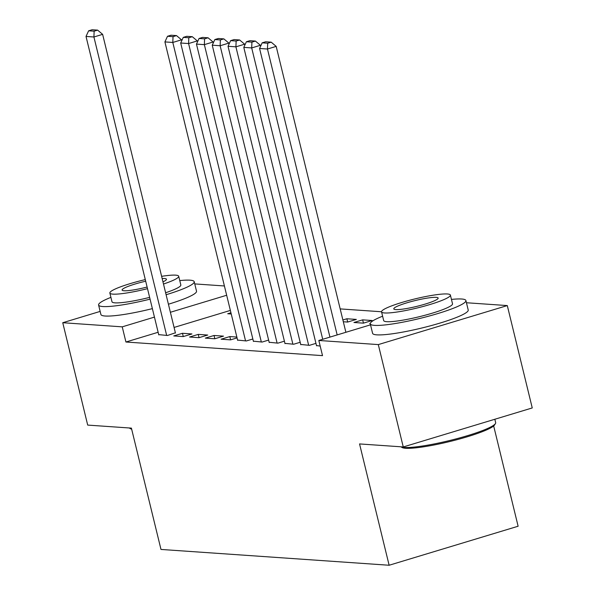 <?xml version="1.0" encoding="UTF-8"?>
<svg xmlns="http://www.w3.org/2000/svg" width="595" height="595" viewBox="0 0 595 595"><rect width="100%" height="100%" fill="white"/><g stroke="black" fill="none" stroke-linecap="round" stroke-linejoin="round"><path stroke-width="0.89" d="M381.536 311.765L340.176 308.902M466.443 302.743L507.297 305.577L378.308 344.594L318.823 340.474L370.529 324.833M378.308 344.594L403.261 446.957L532.25 407.939L507.297 305.577M493.671 425.946L518.119 526.233L389.13 565.25L160.985 549.438L131.406 428.117L87.703 425.09L62.75 322.721L100.153 311.408M194.751 283.912L224.404 285.972M316.488 345.554L320.192 346.082M362.653 319.857L353.936 322.49L363.404 323.152L372.12 320.512L362.653 319.857L363.448 323.137M284.931 343.367L293.677 344.237L300.178 342.274M253.381 341.18L262.12 342.051L268.62 340.087M230.615 339.849L229.811 336.577L221.102 339.209L230.562 339.864L237.07 337.901M229.811 336.577L236.862 337.06M189.545 337.023L199.013 337.677L207.729 335.045L198.261 334.39L189.545 337.023M230.942 312.769L227.714 313.743L231.239 313.989M158.709 334.621L167.455 335.491L175.384 332.798M230.369 310.419L174.075 327.443M158.136 332.27L125.932 342.013L322.52 355.639L318.823 340.474M173.762 335.93L183.23 336.584L191.947 333.951L182.479 333.289L173.762 335.93M205.32 338.116L214.788 338.771L223.504 336.138L214.036 335.483L205.32 338.116M237.598 340.087L246.345 340.957L252.845 338.994M269.156 342.274L277.902 343.144L284.403 341.18M347.673 322.044L346.878 318.764L342.876 319.969M346.878 318.764L356.338 319.418L347.621 322.059L343.315 321.754M300.713 344.46L309.452 345.331L315.952 343.367M370.291 323.412L369.711 323.583L370.261 323.628M125.932 342.013L122.228 326.848L62.75 322.721M403.261 446.957L359.551 443.93L389.13 565.25M226.673 295.254L170.378 312.278M154.44 317.105L122.228 326.848M183.282 336.569L182.479 333.289M199.057 337.663L198.261 334.39M214.84 338.756L214.036 335.483M158.776 334.888L86.022 36.444L93.913 36.987L102.63 34.354L97.625 30.129L92.106 29.75L88.618 30.806L94.144 31.185L97.625 30.129M175.451 333.074L102.63 34.354M166.667 335.439L93.913 36.987L94.144 31.185M88.618 30.806L86.022 36.444M110.915 297.374A49.206 6.493 -13.7 0 0 98.592 305.012A49.206 6.493 -13.7 0 0 102.823 306.544A49.206 6.493 -13.7 0 0 150.066 299.144M166.102 294.733A49.206 6.493 -13.7 0 0 194.215 281.703A49.206 6.493 -13.7 0 0 189.983 280.178A49.206 6.493 -13.7 0 0 179.757 280.587M98.592 305.012L100.905 314.495A49.206 6.493 -13.7 0 0 105.137 316.019A49.206 6.493 -13.7 0 0 152.372 308.627M168.415 304.216A49.206 6.493 -13.7 0 0 196.521 291.186L194.215 281.703M163.491 284.031A35.432 4.678 -13.7 0 0 178.701 276.251L180.828 284.968A35.432 4.678 166.3 0 1 165.618 292.755M149.635 297.374A35.432 4.678 166.3 0 1 115.028 302.848A35.432 4.678 166.3 0 1 111.979 301.754L109.859 293.03A35.432 4.678 -13.7 0 0 112.901 294.131A35.432 4.678 -13.7 0 0 147.508 288.657M178.701 276.251A35.432 4.678 -13.7 0 0 175.651 275.15A35.432 4.678 -13.7 0 0 161.617 276.333M162.963 281.844A22.833 3.012 -13.7 0 0 166.459 279.233A22.833 3.012 -13.7 0 0 164.495 278.527A22.833 3.012 -13.7 0 0 162.152 278.527M145.693 281.212A22.833 3.012 -13.7 0 0 122.094 290.048A22.833 3.012 -13.7 0 0 124.058 290.754A22.833 3.012 -13.7 0 0 147.114 287.035M129.249 427.969A49.206 6.493 -13.7 0 0 131.502 428.519M131.659 429.136A48.031 6.337 166.3 0 1 130.394 428.668L129.212 427.961M145.299 279.591A35.432 4.678 -13.7 0 0 109.859 293.03M400.941 446.8A49.206 6.493 -13.7 0 0 404.28 447.455A49.206 6.493 -13.7 0 0 455.562 439.021A49.206 6.493 -13.7 0 0 495.442 423.558L494.579 424.956A48.031 6.337 166.3 0 1 455.658 440.04A48.031 6.337 166.3 0 1 405.604 448.273A48.031 6.337 166.3 0 1 402.086 447.499L400.904 446.793M495.442 423.558A49.206 6.493 -13.7 0 0 495.665 422.614L494.847 419.252M382.607 316.205A49.206 6.493 -13.7 0 0 370.291 323.844A49.206 6.493 -13.7 0 0 374.515 325.376A49.206 6.493 -13.7 0 0 428.936 316.101A49.206 6.493 -13.7 0 0 465.907 300.534A49.206 6.493 -13.7 0 0 461.675 299.01A49.206 6.493 -13.7 0 0 451.449 299.419M370.291 323.844L372.596 333.326A49.206 6.493 -13.7 0 0 376.828 334.851A49.206 6.493 -13.7 0 0 431.249 325.584A49.206 6.493 -13.7 0 0 468.22 310.017L465.907 300.534M450.393 295.083L452.52 303.8A35.432 4.678 166.3 0 1 425.901 315.008A35.432 4.678 166.3 0 1 386.72 321.679A35.432 4.678 166.3 0 1 383.678 320.586L381.551 311.862A35.432 4.678 -13.7 0 0 384.593 312.963A35.432 4.678 -13.7 0 0 423.774 306.291A35.432 4.678 -13.7 0 0 450.393 295.083A35.432 4.678 -13.7 0 0 447.351 293.982A35.432 4.678 -13.7 0 0 408.17 300.654A35.432 4.678 -13.7 0 0 381.551 311.862M436.195 297.359A22.833 3.012 -13.7 0 0 410.944 301.658A22.833 3.012 -13.7 0 0 393.786 308.879A22.833 3.012 -13.7 0 0 395.749 309.586A22.833 3.012 -13.7 0 0 421 305.287A22.833 3.012 -13.7 0 0 438.158 298.065A22.833 3.012 -13.7 0 0 436.195 297.359M237.665 340.355L164.912 41.91L172.803 42.453L181.52 39.82L176.514 35.603L170.996 35.217L167.507 36.273L173.033 36.652L176.514 35.603M181.735 40.728L181.52 39.82M245.557 340.905L172.803 42.453L173.033 36.652M167.507 36.273L164.912 41.91M253.44 341.448L180.687 43.004L188.578 43.554L197.295 40.914L192.297 36.697L186.77 36.31L183.29 37.366L188.808 37.745L192.297 36.697M197.518 41.821L197.295 40.914M261.331 341.999L188.578 43.554L188.808 37.745M183.29 37.366L180.687 43.004M269.223 342.549L196.469 44.097L204.36 44.647L213.07 42.007L208.071 37.79L202.553 37.403L199.065 38.459L204.583 38.846L208.071 37.79M213.293 42.914L213.07 42.007M277.114 343.092L204.36 44.647L204.583 38.846M199.065 38.459L196.469 44.097M284.998 343.642L212.244 45.19L220.135 45.741L228.852 43.1L223.854 38.883L218.328 38.496L214.84 39.553L220.366 39.939L223.854 38.883M229.075 44.008L228.852 43.1M292.889 344.185L220.135 45.741L220.366 39.939M214.84 39.553L212.244 45.19M300.78 344.736L228.026 46.284L235.91 46.834L244.627 44.194L239.629 39.977L234.103 39.59L230.622 40.646L236.141 41.033L239.629 39.977M244.85 45.101L244.627 44.194M308.664 345.279L235.91 46.834L236.141 41.033M230.622 40.646L228.026 46.284M316.555 345.829L243.801 47.377L251.692 47.927L260.409 45.287L255.404 41.07L249.885 40.683L246.397 41.739L251.923 42.126L255.404 41.07M260.625 46.194L260.409 45.287M322.721 339.291L251.692 47.927L251.923 42.126M246.397 41.739L243.801 47.377M329.942 337.112L259.576 48.47L267.467 49.021L276.184 46.38L271.186 42.163L265.66 41.776L262.172 42.833L267.698 43.219L271.186 42.163M345.881 332.285L276.184 46.38M337.164 334.925L267.467 49.021L267.698 43.219M262.172 42.833L259.576 48.47"/></g></svg>
